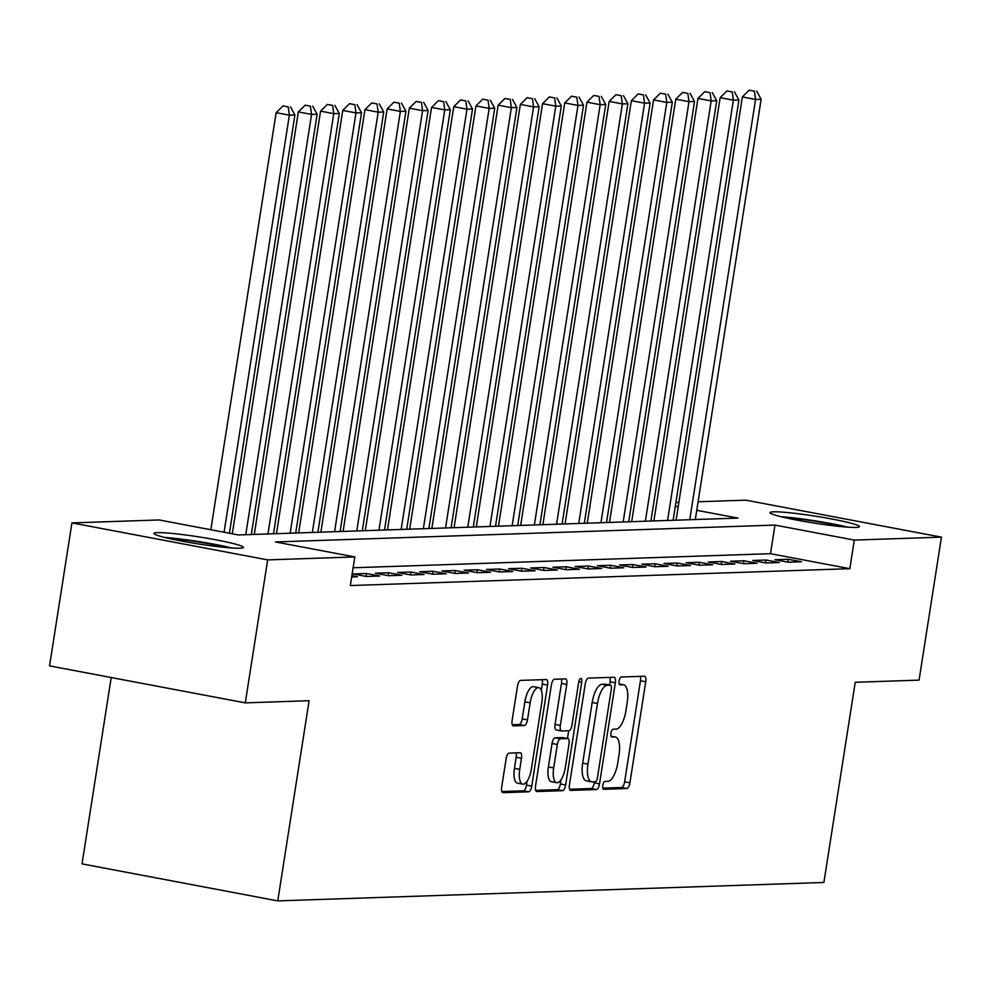 <?xml version="1.0" encoding="UTF-8"?>
<svg xmlns="http://www.w3.org/2000/svg" width="991" height="991" viewBox="0 0 991 991"><rect width="100%" height="100%" fill="white"/><g stroke="black" fill="none" stroke-linecap="round" stroke-linejoin="round"><path stroke-width="1.49" d="M602.801 785.405A3.989 1.499 100.7 0 0 603.581 789.27A3.989 1.499 100.7 0 0 603.705 789.282L626.857 788.502A5.698 2.131 100.7 0 0 629.917 782.816L645.748 681.758A5.698 2.131 100.7 0 0 644.621 676.234A5.698 2.131 100.7 0 0 644.447 676.221L621.283 677.002A3.989 1.499 100.7 0 0 619.152 680.99A3.989 1.499 100.7 0 0 619.932 684.855A3.989 1.499 100.7 0 0 620.056 684.868L623.054 684.769A18.234 6.838 100.7 0 1 623.624 684.806A18.234 6.838 100.7 0 1 627.216 702.495L625.891 710.906A18.234 6.838 100.7 0 1 616.105 729.116L613.119 729.215A3.989 1.499 100.7 0 0 610.976 733.191A3.989 1.499 100.7 0 0 611.757 737.069A3.989 1.499 100.7 0 0 611.881 737.069L614.878 736.97A18.234 6.838 100.7 0 1 615.448 737.019A18.234 6.838 100.7 0 1 619.041 754.696L617.715 763.12A18.234 6.838 100.7 0 1 607.929 781.317L604.944 781.416A3.989 1.499 100.7 0 0 602.801 785.405M157.408 532.625A45.289 3.518 -171.1 0 1 207.763 538.348A45.289 3.518 -171.1 0 1 243.414 547.428A45.289 3.518 -171.1 0 1 239.933 548.221A45.289 3.518 -171.1 0 1 189.566 542.486A45.289 3.518 -171.1 0 1 153.915 533.406A45.289 3.518 -171.1 0 1 157.408 532.625M773.463 511.827A45.289 3.518 -171.1 0 1 823.818 517.562A45.289 3.518 -171.1 0 1 859.47 526.63A45.289 3.518 -171.1 0 1 855.989 527.423A45.289 3.518 -171.1 0 1 805.621 521.687A45.289 3.518 -171.1 0 1 769.982 512.62A45.289 3.518 -171.1 0 1 773.463 511.827M509.176 753.098A5.698 2.131 100.7 0 0 506.116 758.796L501.681 787.139A5.698 2.131 100.7 0 0 502.796 792.664A5.698 2.131 100.7 0 0 502.982 792.676L528.686 791.809A5.698 2.131 100.7 0 0 531.746 786.123L547.577 685.078A5.698 2.131 100.7 0 0 546.45 679.553A5.698 2.131 100.7 0 0 546.276 679.541L520.56 680.408A5.698 2.131 100.7 0 0 517.5 686.094L512.136 720.333A5.698 2.131 100.7 0 0 513.264 725.858A5.698 2.131 100.7 0 0 513.437 725.87L524.437 725.499A5.698 2.131 100.7 0 0 527.497 719.813L530.16 702.83A15.249 5.711 100.7 0 1 538.819 687.655A15.249 5.711 100.7 0 1 541.817 702.446L531.399 768.966A15.249 5.711 100.7 0 1 522.74 784.141A15.249 5.711 100.7 0 1 519.742 769.363L521.477 758.276A5.698 2.131 100.7 0 0 520.362 752.739A5.698 2.131 100.7 0 0 520.176 752.726L509.176 753.098M698.098 501.768L745.715 500.158L941.45 537.147L919.066 680.123L855.233 682.279L823.893 882.461L277.765 900.893L309.105 700.711L245.285 702.867L267.669 559.89L71.934 522.901L159.08 519.953L238.422 534.954L737.936 518.095L696.76 510.315M941.45 537.147L854.316 540.083L774.962 525.094L275.461 541.953L354.803 556.942L267.669 559.89M354.803 556.942L350.331 585.545L849.832 568.685L854.316 540.083M569.453 784.847A5.698 2.131 100.7 0 0 570.568 790.384A5.698 2.131 100.7 0 0 570.742 790.397L596.458 789.53A5.698 2.131 100.7 0 0 599.518 783.844L615.349 682.787A5.698 2.131 100.7 0 0 614.222 677.262A5.698 2.131 100.7 0 0 614.048 677.249L588.332 678.117A5.698 2.131 100.7 0 0 585.272 683.802L569.453 784.847M562.578 790.669L536.862 791.536A5.698 2.131 100.7 0 1 536.688 791.524A5.698 2.131 100.7 0 1 535.561 785.999L551.392 684.942A5.698 2.131 100.7 0 1 554.44 679.256L565.452 678.885A5.698 2.131 100.7 0 1 565.626 678.897A5.698 2.131 100.7 0 1 566.753 684.434L560.336 725.412A5.698 2.131 100.7 0 0 561.451 730.937A5.698 2.131 100.7 0 0 561.637 730.949L568.933 730.701A5.698 2.131 100.7 0 0 571.993 725.016L578.67 682.353A3.989 1.499 100.7 0 1 580.937 678.377A3.989 1.499 100.7 0 1 581.717 682.254L565.638 784.983A5.698 2.131 100.7 0 1 562.578 790.669L557.289 789.666L535.71 790.397M788.167 562.219L801.496 561.773L788.266 559.271L774.95 559.729L788.167 562.219M765.969 562.975L779.298 562.529L766.068 560.026L752.751 560.472L765.969 562.975M743.77 563.718L757.087 563.272L743.869 560.77L730.553 561.228L743.77 563.718M721.572 564.474L734.888 564.028L721.671 561.525L708.342 561.971L721.572 564.474M699.373 565.217L712.69 564.771L699.473 562.269L686.144 562.727L699.373 565.217M677.175 565.972L690.492 565.514L677.262 563.024L663.945 563.47L677.175 565.972M654.977 566.716L668.293 566.27L655.063 563.768L641.747 564.213L654.977 566.716M632.766 567.471L646.095 567.013L632.865 564.523L619.548 564.969L632.766 567.471M610.567 568.215L623.896 567.769L610.667 565.266L597.35 565.712L610.567 568.215M588.369 568.97L601.686 568.512L588.468 566.022L575.139 566.468L588.369 568.97M566.171 569.714L579.487 569.268L566.27 566.765L552.941 567.211L566.171 569.714M543.972 570.469L557.289 570.011L544.059 567.521L530.742 567.967L543.972 570.469M521.774 571.212L535.09 570.766L521.861 568.264L508.544 568.71L521.774 571.212M499.563 571.968L512.892 571.51L499.662 569.02L486.346 569.466L499.563 571.968M477.365 572.711L490.694 572.265L477.464 569.763L464.147 570.209L477.365 572.711M455.166 573.467L468.483 573.009L455.265 570.519L441.949 570.965L455.166 573.467M432.968 574.21L446.284 573.764L433.067 571.262L419.738 571.708L432.968 574.21M410.77 574.966L424.086 574.507L410.869 572.005L397.54 572.464L410.77 574.966M388.571 575.709L401.888 575.263L388.658 572.761L375.341 573.207L388.571 575.709M366.373 576.465L379.689 576.006L366.459 573.504L353.143 573.962L366.373 576.465M351.669 576.96L357.491 576.762L351.867 575.697M849.832 568.685L770.49 553.684L353.106 567.769M111.215 677.534L82.03 863.892L277.765 900.893M245.285 702.867L49.55 665.878L71.934 522.901M675.899 502.511L678.86 502.412M678.166 506.797L675.305 506.265M770.49 553.684L774.962 525.094M788.266 559.271L787.82 562.157M766.068 560.026L765.622 562.9M743.869 560.77L743.411 563.656M721.671 561.525L721.213 564.399M699.473 562.269L699.014 565.155M677.262 563.024L676.816 565.898M655.063 563.768L654.617 566.654M632.865 564.523L632.419 567.397M610.667 565.266L610.208 568.153M588.468 566.022L588.01 568.896M566.27 566.765L565.811 569.652M544.059 567.521L543.613 570.395M521.861 568.264L521.415 571.15M499.662 569.02L499.216 571.894M477.464 569.763L477.018 572.649M455.265 570.519L454.807 573.393M433.067 571.262L432.609 574.148M410.869 572.005L410.41 574.891M388.658 572.761L388.212 575.647M366.459 573.504L366.013 576.39M602.801 788.13L621.568 787.498A5.698 2.131 100.7 0 0 624.627 781.812L640.446 680.767A5.698 2.131 100.7 0 0 640.31 676.357M609.552 685.016L610.047 681.796A5.698 2.131 100.7 0 0 609.911 677.386M569.59 789.257L591.169 788.526A5.698 2.131 100.7 0 0 594.228 782.84L594.402 781.775M595.294 781.75A3.989 1.499 100.7 0 0 597.437 777.762L611.323 689.067A3.989 1.499 100.7 0 0 610.543 685.202A3.989 1.499 100.7 0 0 610.419 685.19L607.26 685.301A18.234 6.838 100.7 0 0 597.474 703.499L587.973 764.123A18.234 6.838 100.7 0 0 591.565 781.812A18.234 6.838 100.7 0 0 592.135 781.849L595.294 781.75M605.377 684.236A3.989 1.499 100.7 0 0 605.253 684.199A3.989 1.499 100.7 0 0 605.129 684.186L610.419 685.19M591.565 781.812L586.276 780.809A18.234 6.838 100.7 0 1 582.683 763.12L592.184 702.495A18.234 6.838 100.7 0 1 601.971 684.298L605.129 684.186M561.278 730.887L556.347 729.946A5.698 2.131 100.7 0 1 556.162 729.933A5.698 2.131 100.7 0 1 555.047 724.409L561.463 683.431A5.698 2.131 100.7 0 0 561.315 679.033M568.685 730.714L567.471 738.493M560.993 779.818L560.349 783.98L565.638 784.983M553.672 767.938A15.249 5.711 100.7 0 0 556.669 782.717A15.249 5.711 100.7 0 0 565.328 767.542L568.995 744.105A5.698 2.131 100.7 0 0 567.88 738.58A5.698 2.131 100.7 0 0 567.707 738.568L560.398 738.815A5.698 2.131 100.7 0 0 557.338 744.501L553.672 767.938L548.382 766.935A15.249 5.711 100.7 0 0 551.38 781.713L556.669 782.717M562.764 737.626A5.698 2.131 100.7 0 0 562.591 737.577A5.698 2.131 100.7 0 0 562.405 737.564L567.707 738.568M548.382 766.935L552.049 743.498A5.698 2.131 100.7 0 1 555.109 737.812L562.405 737.564M557.289 789.666A5.698 2.131 100.7 0 0 560.349 783.98M522.74 784.141L517.451 783.138A15.249 5.711 100.7 0 1 514.453 768.359L516.187 757.273A5.698 2.131 100.7 0 0 516.038 752.875M538.819 687.655L533.53 686.664A15.249 5.711 100.7 0 0 524.871 701.839L530.16 702.83M512.285 724.731L519.148 724.508A5.698 2.131 100.7 0 0 522.207 718.822L524.871 701.839M541.309 690.331L542.288 684.075A5.698 2.131 100.7 0 0 542.139 679.677M501.83 791.536L523.397 790.818A5.698 2.131 100.7 0 0 526.456 785.12L527.063 781.242M695.31 519.532L761.125 99.236L755.576 99.422L742.358 96.932L676.073 520.188M754.436 91.184L749.146 90.193L754.436 91.184L755.576 99.422L689.761 519.718M756.666 91.11L761.125 99.236M742.358 96.932L749.146 90.193M784.934 517.649A39.194 3.035 -171.1 0 1 843.688 526.84M847.825 527.175A45.004 3.493 8.9 0 0 780.896 516.695M168.879 538.435A39.194 3.035 -171.1 0 1 193.072 541.185A39.194 3.035 -171.1 0 1 227.633 547.639M231.77 547.961A45.004 3.493 8.9 0 0 192.353 540.615A45.004 3.493 8.9 0 0 164.84 537.481M673.112 520.287L738.927 99.992L733.377 100.178L720.147 97.675L653.874 520.932M732.238 91.94L726.948 90.937L732.238 91.94L733.377 100.178L667.562 520.473M734.455 91.866L738.927 99.992M720.147 97.675L726.948 90.937M650.914 521.031L716.728 100.735L711.179 100.921L697.949 98.431L631.676 521.675M710.039 92.683L704.75 91.68L710.039 92.683L711.179 100.921L645.364 521.216M712.256 92.609L716.728 100.735M697.949 98.431L704.75 91.68M628.715 521.786L694.53 101.491L688.98 101.677L675.751 99.174L609.477 522.43M687.841 93.439L682.551 92.436L687.841 93.439L688.98 101.677L623.166 521.972M690.058 93.365L694.53 101.491M675.751 99.174L682.551 92.436M606.517 522.53L672.332 102.234L666.782 102.42L653.552 99.93L587.267 523.174M665.642 94.182L660.353 93.179L665.642 94.182L666.782 102.42L600.955 522.715M667.86 94.108L672.332 102.234M653.552 99.93L660.353 93.179M584.306 523.285L650.121 102.99L644.571 103.175L631.354 100.673L565.068 523.929M643.444 94.938L638.142 93.934L643.444 94.938L644.571 103.175L578.756 523.471M645.661 94.863L650.121 102.99M631.354 100.673L638.142 93.934M562.108 524.028L627.922 103.733L622.373 103.919L609.155 101.429L542.87 524.673M621.233 95.681L615.944 94.678L621.233 95.681L622.373 103.919L556.558 524.214M623.463 95.607L627.922 103.733M609.155 101.429L615.944 94.678M539.909 524.772L605.724 104.489L600.174 104.674L586.957 102.172L520.671 525.428M599.035 96.437L593.745 95.433L599.035 96.437L600.174 104.674L534.36 524.97M601.252 96.362L605.724 104.489M586.957 102.172L593.745 95.433M517.711 525.527L583.526 105.232L577.976 105.418L564.746 102.928L498.473 526.171M576.836 97.18L571.547 96.177L576.836 97.18L577.976 105.418L512.161 525.713M579.054 97.106L583.526 105.232M564.746 102.928L571.547 96.177M495.512 526.271L561.327 105.987L555.778 106.173L542.548 103.671L476.275 526.927M554.638 97.936L549.348 96.932L554.638 97.936L555.778 106.173L489.963 526.469M556.855 97.861L561.327 105.987M542.548 103.671L549.348 96.932M473.314 527.026L539.129 106.731L533.579 106.917L520.349 104.427L454.076 527.67M532.44 98.679L527.15 97.675L532.44 98.679L533.579 106.917L467.764 527.212M534.657 98.604L539.129 106.731M520.349 104.427L527.15 97.675M451.103 527.769L516.93 107.486L511.368 107.672L498.151 105.17L431.865 528.426M510.241 99.434L504.952 98.431L510.241 99.434L511.368 107.672L445.554 527.968M512.458 99.348L516.93 107.486M498.151 105.17L504.952 98.431M428.905 528.525L494.72 108.23L489.17 108.415L475.953 105.926L409.667 529.169M488.03 100.178L482.741 99.174L488.03 100.178L489.17 108.415L423.355 528.711M490.26 100.103L494.72 108.23M475.953 105.926L482.741 99.174M406.706 529.268L472.521 108.985L466.972 109.171L453.754 106.669L387.469 529.925M465.832 100.921L460.542 99.93L465.832 100.921L466.972 109.171L401.157 529.454M468.062 100.847L472.521 108.985M453.754 106.669L460.542 99.93M384.508 530.024L450.323 109.728L444.773 109.914L431.543 107.412L365.27 530.668M443.634 101.677L438.344 100.673L443.634 101.677L444.773 109.914L378.958 530.21M445.851 101.602L450.323 109.728M431.543 107.412L438.344 100.673M362.31 530.767L428.124 110.484L422.575 110.67L409.345 108.168L343.072 531.424M421.435 102.42L416.146 101.429L421.435 102.42L422.575 110.67L356.76 530.953M423.653 102.346L428.124 110.484M409.345 108.168L416.146 101.429M340.111 531.523L405.926 111.227L400.376 111.413L387.147 108.911L320.873 532.167M399.237 103.175L393.947 102.172L399.237 103.175L400.376 111.413L334.562 531.709M401.454 103.101L405.926 111.227M387.147 108.911L393.947 102.172M317.913 532.266L383.728 111.983L378.178 112.169L364.948 109.667L298.663 532.923M377.038 103.919L371.749 102.928L377.038 103.919L378.178 112.169L312.351 532.452M379.256 103.844L383.728 111.983M364.948 109.667L371.749 102.928M295.702 533.022L361.517 112.726L355.967 112.912L342.75 110.41L276.464 533.666M354.84 104.674L349.538 103.671L354.84 104.674L355.967 112.912L290.152 533.208M357.057 104.6L361.517 112.726M342.75 110.41L349.538 103.671M273.504 533.765L339.318 113.482L333.769 113.668L320.551 111.165L254.266 534.422M332.629 105.418L327.34 104.427L332.629 105.418L333.769 113.668L267.954 533.951M334.859 105.343L339.318 113.482M320.551 111.165L327.34 104.427M251.305 534.521L317.12 114.225L311.57 114.411L298.341 111.909L232.278 533.79M310.431 106.173L305.141 105.17L310.431 106.173L311.57 114.411L245.756 534.706M312.648 106.099L317.12 114.225M298.341 111.909L305.141 105.17M229.416 533.245L294.922 114.968L289.372 115.167L276.142 112.664L210.835 529.739M288.232 106.917L282.943 105.926L288.232 106.917L289.372 115.167L224.065 532.241M290.45 106.842L294.922 114.968M276.142 112.664L282.943 105.926M611.063 736.251L614.878 736.97M619.239 684.038L623.054 684.769M640.446 680.767L645.748 681.758M624.627 781.812L629.917 782.816M621.568 787.498L626.857 788.502M610.047 681.796L615.349 682.787M594.228 782.84L599.518 783.844M591.169 788.526L596.458 789.53M601.971 684.298L607.26 685.301M592.184 702.495L597.474 703.499M582.683 763.12L587.973 764.123M561.463 683.431L566.753 684.434M555.047 724.409L560.336 725.412M578.794 681.697L581.717 682.254M555.109 737.812L560.398 738.815M552.049 743.498L557.338 744.501M516.187 757.273L521.477 758.276M514.453 768.359L519.742 769.363M522.207 718.822L527.497 719.813M519.148 724.508L524.437 725.499M542.288 684.075L547.577 685.078M526.456 785.12L531.746 786.123M523.397 790.818L528.686 791.809M611.051 736.177L615.448 737.019M619.226 683.976L623.624 684.806M605.253 684.199L610.543 685.202M556.162 729.933L561.451 730.937M562.591 737.577L567.88 738.58"/></g></svg>
